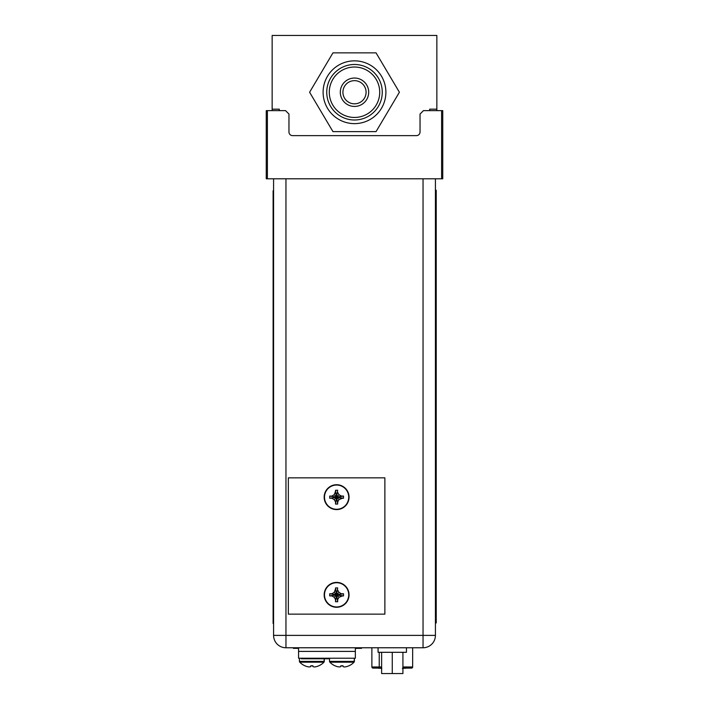 <?xml version="1.0" encoding="UTF-8"?>
<svg xmlns="http://www.w3.org/2000/svg" width="709" height="709" viewBox="0 0 709 709"><rect width="100%" height="100%" fill="white"/><g stroke="black" fill="none" stroke-linecap="round" stroke-linejoin="round"><path stroke-width="1.06" d="M429.689 110.639L429.689 109.168L436.85 109.168L436.85 35.45L272.15 35.45L272.15 110.639L272.15 109.168L279.311 109.168L279.311 110.639M436.85 109.168L436.85 110.639L436.85 109.168M354.5 60.85A31.391 31.391 0 0 0 323.109 92.241A31.391 31.391 0 0 0 354.5 123.632A31.391 31.391 0 0 0 385.891 92.241A31.391 31.391 0 0 0 354.5 60.85M354.5 64.484A27.757 27.757 0 0 1 382.257 92.241A27.757 27.757 0 0 1 354.5 119.998A27.757 27.757 0 0 1 326.743 92.241A27.757 27.757 0 0 1 354.5 64.484M354.5 67.027A25.214 25.214 0 0 1 379.714 92.241A25.214 25.214 0 0 1 354.5 117.455A25.214 25.214 0 0 1 329.286 92.241A25.214 25.214 0 0 1 354.5 67.027M354.5 78.043A14.198 14.198 0 0 1 368.698 92.241A14.198 14.198 0 0 1 354.5 106.439A14.198 14.198 0 0 1 340.302 92.241A14.198 14.198 0 0 1 354.5 78.043M354.5 80.658A11.583 11.583 0 0 1 366.083 92.241A11.583 11.583 0 0 1 354.5 103.824A11.583 11.583 0 0 1 342.917 92.241A11.583 11.583 0 0 1 354.5 80.658M399.397 92.241L376.045 52.856L332.955 52.856L309.603 92.241L332.955 131.626L376.045 131.626L399.397 92.241M267.382 178.792L266.247 178.792L266.247 110.639L267.382 110.639L267.382 178.792L441.618 178.792L441.618 110.639L423.441 110.639L420.038 114.052L420.038 131.998A3.634 3.634 0 0 1 416.405 135.632L292.595 135.632A3.634 3.634 0 0 1 288.962 131.998L288.962 114.052L285.559 110.639L267.382 110.639M441.618 110.639L442.753 110.639L442.753 178.792L441.618 178.792M435.423 178.792L435.423 635.388A12.381 12.381 0 0 1 423.043 647.769A12.381 12.381 0 0 0 435.423 635.388L423.043 635.388L423.043 647.769L285.957 647.769L285.957 635.388L273.577 635.388A12.381 12.381 0 0 0 285.957 647.769A12.381 12.381 0 0 1 273.577 635.388L273.577 178.792M379.847 668.1L378.757 668.321M380.848 668.1L379.847 668.321M381.832 668.321L380.848 668.321M405.601 668.1L403.846 668.321M403.208 668.1L402.358 668.321M403.439 668.1L402.925 668.321M403.935 668.321L403.439 668.321M406.301 668.1L405.778 668.321M371.879 647.769L371.879 666.965A1.134 1.134 0 0 0 373.014 668.1L373.581 668.1M410.954 668.1L402.916 668.1M379.501 668.1L373.014 668.1A1.134 1.134 0 0 1 371.879 666.965L379.235 666.965L379.235 652.307M411.521 668.1A1.134 1.134 0 0 0 412.656 666.965A1.134 1.134 0 0 1 411.521 668.1A1.134 1.134 0 0 0 412.656 666.965L412.656 647.769M381.619 673.55L402.916 673.55L402.916 652.307L402.916 673.55L392.263 673.55L392.263 652.307L392.263 673.55L381.619 673.55L381.619 652.307L381.619 673.55M378.065 652.307L406.461 652.307L406.461 647.769L406.461 652.307L378.065 652.307L378.065 647.769L378.065 652.307M298.56 647.769L298.56 651.403L355.351 651.403L355.351 658.218L298.56 658.218L298.56 651.403L355.351 651.403L355.351 647.769M310.772 666.584L310.772 665.786L312.926 665.786L310.772 665.786L310.772 666.584A16.582 8.286 -90 0 1 309.416 666.947A16.582 8.286 -90 0 0 310.772 666.584M305.003 665.822L305.003 665.822A16.874 16.874 0 0 0 307.077 666.584A16.582 14.357 -90 0 0 309.416 666.947A16.582 14.357 -90 0 1 307.077 666.584A16.874 16.874 0 0 1 305.003 665.822L305.003 665.822M312.926 665.822L311.854 665.822L312.926 665.786L312.926 666.584A16.582 8.286 90 0 0 314.282 666.947A16.582 14.357 90 0 0 316.622 666.584A16.874 16.874 0 0 0 318.696 665.822L318.696 665.822A16.874 16.874 0 0 1 316.622 666.584A16.582 14.357 90 0 1 314.282 666.947A16.582 8.286 90 0 1 312.926 666.584L312.926 665.822M340.869 666.584L340.869 665.786L343.023 665.786L340.869 665.786L340.869 666.584A16.582 8.286 -90 0 1 339.522 666.947A16.582 8.286 -90 0 0 340.869 666.584M335.109 665.822L335.109 665.822A16.874 16.874 0 0 0 337.183 666.584A16.582 14.357 -90 0 0 339.522 666.947A16.582 14.357 -90 0 1 337.183 666.584A16.874 16.874 0 0 1 335.109 665.822L335.109 665.822M343.032 665.822L341.951 665.822L343.023 665.786L343.032 666.584A16.582 8.286 90 0 0 344.379 666.947A16.582 14.357 90 0 0 346.719 666.584A16.874 16.874 0 0 0 348.793 665.822L348.793 665.822A16.874 16.874 0 0 1 346.719 666.584A16.582 14.357 90 0 1 344.379 666.947A16.582 8.286 90 0 1 343.032 666.584L343.032 665.822M288.341 614.145L288.341 477.848L384.881 477.848L384.881 614.145L288.341 614.145M342.509 498.241L339.044 499.588L337.688 501.928L337.688 504.072L335.534 504.072L335.534 501.928L334.178 499.588L331.839 498.241L329.703 498.232L329.703 496.078L331.839 496.078L334.178 494.731L335.534 491.257M335.534 492.392L335.534 490.247L336.607 497.16L335.534 492.392M335.534 490.247L337.688 490.247L335.534 504.072M335.534 503.053L336.607 497.16L334.178 499.588M330.713 498.241L336.607 497.16L329.703 498.232M329.703 496.078L336.607 497.16L330.713 496.078M334.178 494.731L336.607 497.16L337.688 504.072M337.688 503.053L336.607 497.16L339.044 499.588M341.383 498.241L336.607 497.16L343.519 498.232L341.383 498.241M337.688 492.392L339.044 494.731L341.383 496.078L343.519 496.078L343.519 498.232M343.519 496.078L336.607 497.16L342.509 496.078M339.044 494.731L336.607 497.16L337.688 490.247M336.607 484.717A12.434 12.434 0 0 1 349.05 497.16A12.434 12.434 0 0 1 336.607 509.594A12.434 12.434 0 0 1 324.173 497.16A12.434 12.434 0 0 1 336.607 484.717M342.509 595.914L339.044 597.27L337.688 599.61L337.688 601.746L335.534 601.746L335.534 599.61L334.178 597.27L331.839 595.914L329.703 595.914L329.703 593.761L331.839 593.761L334.178 592.405L335.534 588.94M335.534 590.065L335.534 587.929L336.607 594.842L335.534 590.065M335.534 587.929L337.688 587.929L335.534 601.746M335.534 600.736L336.607 594.842L334.178 597.27M330.713 595.914L336.607 594.842L329.703 595.914M329.703 593.761L336.607 594.842L330.713 593.761M334.178 592.405L336.607 594.842L337.688 601.746M337.688 600.736L336.607 594.842L339.044 597.27M341.383 595.914L336.607 594.842L343.519 595.914L341.383 595.914M337.688 590.065L339.044 592.405L341.383 593.761L343.519 593.761L343.519 595.914M343.519 593.761L336.607 594.842L342.509 593.761M339.044 592.405L336.607 594.842L337.688 587.929M336.607 582.399A12.434 12.434 0 0 1 349.05 594.842A12.434 12.434 0 0 1 336.607 607.276A12.434 12.434 0 0 1 324.173 594.842A12.434 12.434 0 0 1 336.607 582.399M435.769 622.963L435.769 190.216L436.221 190.216L436.221 622.963L435.769 622.963M273.577 623.495L273.116 623.495L273.116 190.748L273.577 190.748M298.56 648.336L293.393 648.336L293.393 647.769M361.537 647.769L361.537 648.336L355.351 648.336M357.797 648.336L355.351 648.451M329.508 658.785L301.334 658.785L301.334 658.218M423.043 178.792L423.043 635.388L285.957 635.388L285.957 178.792M381.619 666.965L379.235 666.965L379.412 668.1M412.656 666.965L402.916 666.965M311.854 662.188L299.739 662.188A16.91 16.91 0 0 0 304.923 665.822A16.91 16.91 0 0 1 299.739 662.188L323.969 662.188L324.288 661.4L299.411 661.4L299.739 662.188L299.411 661.4L324.288 661.4L324.288 658.785L323.969 662.188L311.854 662.188M341.951 662.188L329.836 662.188A16.91 16.91 0 0 0 335.02 665.822A16.91 16.91 0 0 1 329.836 662.188L354.066 662.188L354.385 661.4L329.508 661.4L329.836 662.188L329.508 661.4L354.385 661.4L354.385 658.218L354.066 662.188L341.951 662.188M336.607 485.045A12.115 12.115 0 0 0 324.492 497.16A12.115 12.115 0 0 0 336.607 509.275A12.115 12.115 0 0 0 348.731 497.16A12.115 12.115 0 0 0 336.607 485.045M336.607 582.727A12.115 12.115 0 0 0 324.492 594.842A12.115 12.115 0 0 0 336.607 606.957A12.115 12.115 0 0 0 348.731 594.842A12.115 12.115 0 0 0 336.607 582.727M436.221 611.61L435.769 611.61M436.221 201.578L435.769 201.578M273.577 612.133L273.116 612.133M273.577 202.109L273.116 202.109M297.027 648.336L297.027 647.769M357.903 648.336L357.903 647.769M304.967 658.785L304.967 658.218M318.775 665.822A16.91 16.91 0 0 0 323.969 662.188A16.91 16.91 0 0 1 318.775 665.822M299.411 658.218L299.411 661.4L299.411 658.218M348.881 665.822A16.91 16.91 0 0 0 354.066 662.188A16.91 16.91 0 0 1 348.881 665.822M329.508 658.218L329.508 661.4L329.508 658.218"/></g></svg>
